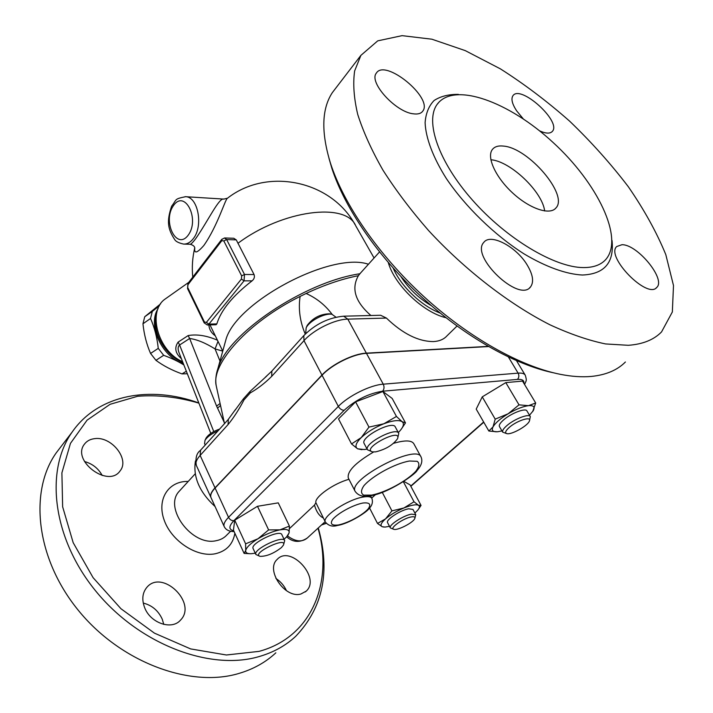 <?xml version="1.0" encoding="UTF-8"?>
<svg xmlns="http://www.w3.org/2000/svg" width="713" height="713" viewBox="0 0 713 713"><rect width="100%" height="100%" fill="white"/><g stroke="black" fill="none" stroke-linecap="round" stroke-linejoin="round"><path stroke-width="1.07" d="M503.619 146.103C528.493 147.956 568.742 195.023 555.971 207.938C549.973 215.522 529.821 208.856 512.727 193.036C495.553 177.323 486.328 156.958 492.416 149.445C494.697 146.584 498.432 145.47 503.619 146.103M490.847 159.757L491.007 159.774C510.428 161.227 542.45 191.744 544.652 210.968M583.261 267.58C593.368 267.651 600.872 264.96 605.8 259.479C624.383 238.267 597.316 182.911 553.136 142.538C509.26 101.79 453.958 81.353 437.185 104.321C424.716 121.121 438.388 161.655 472.585 200.246C506.649 238.864 554.705 267.446 583.261 267.58M628.322 345.306C642.769 344.263 653.848 339.807 661.539 331.928L672.341 311.982L673.5 285.539L665.799 254.603C656.709 232.42 644.204 209.782 628.296 186.69C610.845 163.812 591.309 141.994 569.705 121.228C547.299 101.442 524.207 83.991 500.428 68.885L465.286 50.632L431.9 39.206L402.07 35.65L377.73 40.855L360.903 55.364L354.646 70.917C352.828 83.412 353.853 97.904 357.712 114.383C363.274 131.825 371.705 150.443 383.006 170.229C395.875 190.371 411.044 210.451 428.504 230.468C464.956 269.933 509.1 304.05 549.937 324.789C569.963 334.023 588.519 340.413 605.595 343.942L628.322 345.306M621.959 244.711C637.404 244.301 666.138 279.273 656.771 287.428C647.413 299.531 605.417 256.555 616.7 246.538L621.959 244.711M523.217 118.813L516.56 110.729C512.112 103.848 510.9 98.849 512.932 95.729C520.347 84.196 561.657 121.433 552.432 131.308C550.178 133.83 545.882 133.67 539.527 130.827M413.451 113.83C395.733 112.208 368.496 82.262 376.312 73.181C385.002 58.145 433.566 98.055 422.738 111.183C421.009 113.545 417.916 114.428 413.451 113.83M526.987 264.666C532.959 274.514 534.135 281.92 530.543 286.911C519.091 302.998 470.099 256.324 483.788 242.402C490.428 233.026 516.007 246.457 526.987 264.666M553.377 372.774C514.438 364.637 464.35 336.376 421.133 296.555C377.97 256.662 344.691 207.964 331.839 168.241L329.014 158.482M336.331 87.414L332.347 92.619C321.652 108.848 321.019 132.36 330.458 163.152C343.746 204.248 378.496 254.889 423.477 296.225C468.512 337.49 520.517 366.482 560.463 374.352C571.853 376.58 582.156 377.266 591.38 376.419C605.997 374.949 617.333 370.145 625.408 361.99M431.365 305.69C418.87 298.426 408.727 288.729 400.938 276.591M440.162 313.069C421.633 306.118 400.92 286.296 393.193 268.159M388.291 262.553C394.485 284.942 423.255 312.481 445.99 317.731M457.006 326.055L447.087 335.743C443.932 339.29 439.404 341.233 433.513 341.572C418.397 341.563 402.702 333.729 386.41 318.069L380.644 315.262L343.381 316.198M370.929 315.511C355.243 301.875 351.063 288.605 358.389 275.69L360.413 273.15M204.586 443.62L204.979 440.429C207.198 436.855 211.529 433.682 217.955 430.91M219.604 429.074C213.018 431.392 208.508 434.404 206.057 438.112L205.763 438.745M221.297 408.941L224.488 423.656M305.779 332.303L306.171 327.793C309.317 320.957 324.78 312.847 331.928 314.281L335.966 317.187M329.709 313.872L329.272 313.791C320.208 314.103 312.864 317.962 307.232 325.36L306.813 326.304M305.244 334.076C299.941 321.572 298.23 309.014 300.111 296.421L306.127 293.48C316.608 298.177 325.262 305.119 332.08 314.299M266.796 375.983L250.005 391.482L243.365 398.888L234.8 410.59M196.396 465.527L210.888 497.353C209.978 494.947 211.351 491.774 215.005 487.844L321.955 375.056C331.875 364.272 353.514 353.603 366.348 353.149L488.191 346.384M488.494 346.563L366.464 353.354C353.63 353.808 331.982 364.477 322.062 375.261L215.094 488.04C211.44 491.97 210.068 495.134 210.977 497.54L211.084 497.781M289.478 528.591L314.478 505.089L315.895 502.674C314.175 497.264 333.764 483.325 348.969 479.314M371.705 498.048L375.608 494.546M403.861 481.4L410.064 484.867L421.044 505.419L418.611 509.011M351.527 443.932L361.233 437.595C355.805 443.04 354.593 446.784 357.596 448.816L351.527 443.932L338.523 418.914L355.591 401.865L382.899 391.508L392.141 398.415L405.483 422.88L401.205 429.279M250.12 553.725L244.104 553.404L233.445 530.142L234.72 520.187L257.482 506.292L278.257 502.861L289.407 526.078L289.104 532.869C289.621 529.768 286.581 528.761 279.986 529.848C272.999 531.274 265.655 534.251 257.972 538.77C250.575 543.368 246.484 547.29 245.709 550.534C245.459 552.798 247.34 553.858 251.341 553.707L255.263 553.199M497.157 431.775L488.851 431.035L476.204 409.093L482.255 396.865L505.802 382.605L522.531 381.107L535.695 402.988L532.691 411.561M403.362 481.73L414.021 501.765L418.442 505.259L421.044 505.419M382.275 492.371L391.936 510.873L403.897 507.977L414.021 501.765M505.802 382.605L519.019 404.85L528.476 405.67L535.695 402.988M482.255 396.865L495.205 419.137L508.128 413.781L519.019 404.85M488.851 431.035L493.013 426.909L495.205 419.137M529.501 415.224L533.164 410.822C535.249 406.971 533.689 405.251 528.476 405.67C522.798 406.463 516.016 409.173 508.128 413.781C500.401 418.531 495.366 422.907 493.013 426.909C491.257 430.572 492.906 432.167 497.95 431.704L501.952 430.893M414.877 513.057L417.765 510.16C419.707 507.745 419.93 506.114 418.442 505.259C415.92 504.207 411.071 505.116 403.897 507.977C396.597 511.087 390.483 514.715 385.546 518.877L391.936 510.873M384.084 527.085L382.213 526.738L385.163 527.067L389.494 526.328M369.566 507.995L377.507 523.449L385.546 518.877C381.045 522.941 379.931 525.561 382.213 526.738L377.507 523.449M244.104 553.404L245.709 550.534L245.611 543.832L257.972 538.77L268.623 529.911L279.986 529.848L289.407 526.078M234.72 520.187L245.611 543.832M257.482 506.292L268.623 529.911M499.483 426.641L499.412 426.517C498.833 425.1 500.187 422.934 503.476 420.019C510.971 413.282 525.837 407.604 526.969 410.991L530.24 416.472M529.545 420.518L530.312 416.597C529.206 413.255 514.323 418.968 506.783 425.688C503.485 428.593 502.112 430.741 502.683 432.14L506.729 433.611M509.287 427.399C517.014 420.51 531.996 415.831 529.385 421.053C527.852 425.759 511.524 434.93 506.952 433.664C504.644 432.969 505.419 430.884 509.287 427.399M387.596 522.665L387.551 522.576C385.599 519.857 400.51 510.098 408.674 508.797L412.943 509.412L415.706 514.617M414.921 518.137L415.75 514.706L411.49 514.126C403.335 515.472 388.371 525.223 390.305 527.896L393.754 529.296M411.223 516.943C414.182 516.426 415.376 516.952 414.788 518.52C413.424 522.513 397.738 530.65 393.924 529.34C388.781 528.565 403.014 518.315 411.223 516.943M284.05 539.286L286.644 536.818L289.104 532.869L287.892 535.294M253.133 548.6L253.088 548.493C250.067 543.333 280.369 528.868 281.885 534.723L284.647 540.543M283.605 544.643L284.701 540.65C283.23 534.875 252.865 549.384 255.851 554.464L259.782 556.274M281.43 547.566C273.685 553.52 266.555 556.443 260.022 556.345C250.709 553.573 287.74 535.855 283.409 545.142L281.43 547.566M361.233 437.595L368.978 427.105L383.844 423.772C374.762 427.435 367.231 432.042 361.233 437.595M355.591 401.865L368.978 427.105M383.844 423.772L396.455 416.463L402.096 421.677C398.852 419.752 392.774 420.447 383.844 423.772M382.899 391.508L396.455 416.463M398.309 432.533L399.868 430.902C403.629 426.597 404.369 423.522 402.096 421.677L405.483 422.88M361.946 449.689L357.596 448.816L364.263 449.546L367.079 449.092M364.183 443.575L364.093 443.406C360.145 437.167 393.023 419.948 395.341 427.042L398.665 433.201M397.747 438.067L398.763 433.37C396.499 426.365 363.532 443.629 367.436 449.769L372.186 451.792M375.599 451.882L372.516 451.873C360.475 448.807 402.471 426.82 397.48 438.807C392.881 445.081 385.59 449.44 375.599 451.882M325.324 521.969C328.47 525.811 332.508 526.978 337.427 525.481C349.37 523.672 367.24 511.631 368.532 509.135C372.026 505.882 373.149 502.317 371.91 498.44C371.018 496.703 368.202 496.221 363.443 496.988C348.167 499.162 321.661 516.64 325.324 521.969L315.895 502.674M314.478 505.089C316.376 511.765 319.344 516.078 323.372 518.03M271.876 371.054L271.689 376.357L303.996 340.662C313.595 329.7 334.958 319.219 347.81 319.13L343.666 316.189C328.613 317.597 315.315 324.076 303.791 335.627L303.996 340.662L321.955 375.056M250.005 391.482L250.299 392.881C257.767 388.656 264.897 383.148 271.689 376.357M200.585 450.188L200.139 455.429L228.026 424.609L228.374 419.342M228.026 424.609C233.837 417.524 239.158 409.289 243.989 399.904L243.365 398.888M208.9 324.941C209.194 329.379 211.333 333.007 215.299 335.814M182.59 361.705C157.858 351.224 147.038 311.296 165.158 299.023L166.744 297.9M217.438 340.199C206.61 335.565 196.85 334.023 188.143 335.573L178.125 342.115C174.168 347.748 175.273 353.283 181.414 358.71M156.423 314.486C151.557 331.358 165.095 355.867 182.831 362.32M158.063 308.64C147.217 325.003 161.985 357.249 183.321 363.559M183.883 364.976C178.321 361.455 171.583 358.229 163.669 355.315L158.259 348.372C157.074 337.401 154.498 327.445 150.532 318.497L152.297 311.421L159.454 305.725M186.343 371.232L182.02 373.897L187.323 373.728M160.603 303.872L144.73 316.741L142.957 323.782C144.097 334.549 146.637 344.441 150.568 353.452L155.951 360.323C163.339 365.796 172.029 370.323 182.02 373.897M163.669 355.315L155.951 360.323M158.259 348.372L150.568 353.452M150.532 318.497L142.957 323.782M152.297 311.421L144.73 316.741M233.739 238.267L236.261 239.88L254.06 274.55C254.871 276.956 254.202 279.059 252.072 280.86C232.759 295.806 221.012 310.155 216.841 323.898L216.101 324.736L207.403 324.985M194.774 247.857C194.052 254.006 197.082 253.204 203.856 245.468C217.75 225.691 225.317 198.775 227.5 198.205C267.268 167.038 331.064 180.567 355.074 224.666M368.434 264.247C331.135 251.288 235.138 302.472 225.78 340.172L224.693 344.076M224.087 199.096L223.855 199.087C219.221 197.171 208.428 220.308 195.701 238.703C192.733 242.572 190.861 244.425 190.077 244.265L184.07 244.096M218.009 341.367L215.059 348.924L222.741 351.126M188.143 335.573L189.64 338.488C196.957 339.45 205.424 342.935 215.059 348.924L219.987 361.054M178.125 342.115L179.605 344.994L189.64 338.488L216.592 406.089L224.185 422.283M210.79 433.388L179.088 352.801C177.644 349.165 177.813 346.563 179.605 344.994L213.757 431.561M215.094 506.578C199.435 492.113 192.884 476.899 195.451 460.937M180.362 490.018L179.15 491.337C163.224 507.79 192.18 546.666 216.306 540.668C220.656 539.83 224.194 537.923 226.912 534.937L230.638 531.238M188.214 481.444C168.705 480.776 156.504 499.073 164.159 520.08C171.468 541.122 196.841 557.655 215.362 553.743C226.44 551.14 232.946 544.313 234.871 533.262M317.989 528.208C333.506 581.737 312.267 637.092 259.042 651.37L226.431 654.997L190.621 648.91L154.436 633.144L120.96 608.733L93.1 577.673L73.181 542.682L62.637 506.774L61.897 472.862L70.453 443.388L87.066 420.171L110.087 404.307L137.636 396.276C157.6 394.726 178.018 397.016 198.891 403.139M144.668 607.699C141.664 599.695 142.35 592.958 146.726 587.512C161.967 568.591 197.706 603.082 180.496 620.132C171.878 630.417 150.47 623.18 144.668 607.699M94.704 438.638C111.549 436.115 129.944 459.341 120.087 470.901C108.438 488.369 71.211 460.696 84.384 444.235C86.763 441.008 90.203 439.146 94.704 438.638M300.904 594C284.977 598.884 265.254 569.892 277.161 559.429C290.414 544.5 321.117 577.869 306.225 591.13L300.904 594M163.785 624.419L162.243 619.178C158.286 610.613 151.949 605.248 143.251 603.073M61.211 446.338L56.38 452.648C29.126 490.713 35.534 557.539 77.877 609.775C120.007 662.127 189.934 688.107 238.668 673.518C253.267 669.24 265.664 662.341 275.86 652.814M286.483 590.712C284.113 585.587 280.592 581.514 275.913 578.475M102.226 475.509C98.332 468.379 92.414 463.717 84.482 461.516M198.82 402.961C150.425 385.412 98.153 394.405 72.156 432.06C44.999 470.027 52.111 537.513 95.489 590.72C138.652 644.053 209.649 670.986 258.623 656.709C273.302 652.529 285.708 645.684 295.859 636.174C323.06 607.521 330.538 571.452 318.274 527.941M458.352 94.374C448.629 94.268 440.554 96.308 434.128 100.48C428.843 105.88 425.839 113.278 425.1 122.663C425.741 137.992 433.014 157.448 446.356 178.544C465.473 206.868 494.537 235.085 523.984 253.846C545.935 266.956 566.3 274.229 582.405 275.022C604.446 274.113 614.321 262.607 612.03 240.495M306.127 293.48C324.397 284.888 341.821 278.961 358.389 275.69M216.618 387.596L216.208 385.706C210.941 363.817 248.062 322.205 300.111 296.421M369.762 508.387L368.978 508.654M326.099 523.199L321.902 524.616M234.042 531.435L232.937 531.533C228.615 531.292 225.691 529.625 224.176 526.524L224.265 526.729M233.739 530.775C228.588 529.643 228.632 526.274 233.882 520.677C231.627 520.811 229.844 519.697 228.525 517.335C224.782 521.194 223.329 524.251 224.176 526.524L210.977 497.54M233.882 520.677L344.156 410.278C341.83 410.233 339.896 408.95 338.336 406.419L228.525 517.335L215.094 488.04M344.156 410.278C355.876 399.779 368.692 393.424 382.605 391.214C384.236 389.227 384.459 386.874 383.255 384.173C370.448 384.975 348.541 395.813 338.336 406.419L322.062 375.261M382.605 391.214L517.433 379.414C519.055 377.623 519.287 375.537 518.119 373.14L383.255 384.173L366.464 353.354M524.572 384.494C526.274 380.216 527.005 381.232 525.312 375.279C524.358 373.567 521.961 372.854 518.119 373.14L508.431 357.035M517.433 379.414C522.166 379.084 524.313 380.394 523.877 383.344M483.637 421.998L410.715 486.088M338.577 524.937C331.67 525.802 329.727 523.939 332.739 519.34C338.274 512.95 353.051 504.947 362.89 503.021C369.682 502.317 371.428 504.296 368.122 508.957C362.409 515.267 348.336 522.879 338.577 524.937M286.653 536.809C293.061 542.477 299.941 542.869 307.294 538.003C302 542.424 295.387 541.72 287.455 535.864M304.041 335.342L271.617 371.339L265.432 377.124M366.348 353.149L347.81 319.13L386.41 318.069M235.593 409.351L228.115 419.627L200.317 450.482C196.636 453.076 195.291 458.004 196.28 465.268C195.3 462.71 196.583 459.43 200.139 455.429L215.005 487.844M243.989 399.904L250.299 392.881M374.075 257.999L355.698 225.763C346.144 202.073 282.517 209.863 237.937 243.302M241.645 275.878L241.413 279.059L206.342 322.428L204.435 321.991L204.185 322.873L187.555 288.596L187.982 284.674L221.841 240.646L223.811 240.941L241.645 275.878L244.514 274.478L226.645 239.568L223.811 240.941M188.009 283.328L187.982 284.674M221.832 239.292L221.841 240.646M236.261 239.88L226.645 239.568L224.506 237.955M241.413 279.059L244.051 280.833L244.514 274.478L254.06 274.55M206.342 322.428L208.9 324.121L244.051 280.833L252.072 280.86M204.185 322.873L207.287 324.985L208.9 324.121L216.841 323.898M204.435 321.991L187.786 287.695M227.5 198.205L223.855 199.087L185.603 196.699C173.91 199.087 177.154 199.114 171.619 206.226C166.494 221.449 167.662 228.9 174.872 239.844C176.031 241.609 178.927 243.026 183.544 244.078C187.154 244.22 190.407 242.402 193.303 238.623C203.553 226.164 198.08 196.752 185.603 196.699L185.13 196.672M188.205 235.174C176.53 250.985 162.083 221.253 173.5 205.549C184.854 189.07 200.13 219.203 188.205 235.174M359.815 273.765C303.622 282.188 227.162 334.245 217.911 368.541L216.654 373.024M220.531 405.456L217.51 408.192M216.592 406.089L220.103 403.496M371.66 495.116L363.71 495.143C360.725 493.449 360.787 490.321 363.888 485.731C372.623 475.66 395.145 463.441 409.503 461.008L417.194 461.311C419.752 463.272 419.315 466.56 415.902 471.159C406.793 481.034 385.858 492.362 371.66 495.116M421.062 457.033C416.971 443.299 347.302 479.573 355.136 491.355C358.336 495.793 363.407 497.246 370.359 495.722C388.024 493.512 415.866 474.047 417.052 470.535C421.508 465.509 422.845 461.008 421.062 457.033M348.407 478.209L348.265 477.924C347.071 471.329 355.511 462.692 373.576 451.997M393.549 443.334C404.904 440.028 411.677 440.179 413.852 443.78L420.911 456.748M555.971 207.938L554.937 208.962M439.413 101.674L437.194 104.321M530.543 286.911L529.518 287.892M422.738 111.183L422.114 111.932M552.432 131.308L551.942 131.816M656.771 287.428L656.058 288.043M330.44 163.099L331.821 168.197M360.912 55.356L332.356 92.601M359.343 274.345L379.512 251.956M205.237 445.019L204.524 443.486M206.057 438.112L204.979 440.429M306.216 333.123L305.672 332.098M307.232 325.36L306.171 327.793M329.272 313.791L331.928 314.281M225.78 340.172L217.911 368.541C215.852 374.61 215.29 380.332 216.208 385.706L224.506 423.629M369.86 508.565L368.692 508.957M326.233 523.369L321.527 524.964M234.114 531.595L233.196 531.55M483.779 422.239L410.84 486.319M502.683 432.14L499.412 426.517M390.305 527.896L387.551 522.576M255.851 554.464L253.088 548.493M367.436 449.769L364.093 443.406M370.493 495.704L371.821 498.262M325.164 521.64L307.294 538.003M516.524 360.716L525.151 375.011M188.802 282.303L165.158 299.023M194.765 247.812C192.448 257.482 191.779 267.268 192.76 277.152M187.555 288.596L187.956 283.4L221.779 239.363L224.613 237.955L233.891 238.276M209.987 324.914L222.75 351.099M190.193 244.265C193.357 245.156 194.89 246.564 194.801 248.489L194.783 247.91M179.15 491.337L195.237 473.78M306.225 591.13L305.298 591.924M56.38 452.648L72.156 432.06M348.265 477.924L355.136 491.355"/></g></svg>
